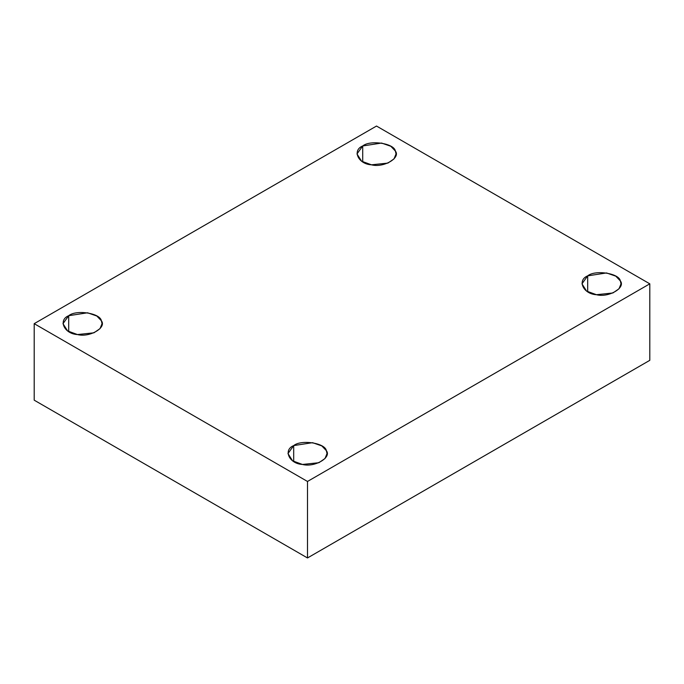 <?xml version="1.0" encoding="UTF-8"?>
<svg xmlns="http://www.w3.org/2000/svg" width="684" height="684" viewBox="0 0 684 684"><rect width="100%" height="100%" fill="white"/><g stroke="black" fill="none" stroke-linecap="round" stroke-linejoin="round"><path stroke-width="1.03" d="M587.684 291.794L587.684 275.857L581.973 283.826L586.564 291.093L596.439 294.71L612.873 292.983L619.02 288.785L621.012 283.826L620.345 280.91L615.814 276.174L606.546 272.942L587.684 275.857L587.684 291.794M293.692 461.529L293.692 445.592L287.973 453.56L292.564 460.828L302.439 464.453L318.881 462.717L325.02 458.528L327.012 453.56L326.345 450.645L321.813 445.908L312.545 442.676L293.692 445.592L293.692 461.529M68.708 331.637L68.708 315.7L62.988 323.669L67.588 330.936L77.454 334.553L93.896 332.826L100.035 328.628L102.027 323.669L101.36 320.753L96.829 316.017L87.561 312.785L68.708 315.7L68.708 331.637M362.708 161.903L362.708 145.966L356.988 153.934L361.579 161.193L371.455 164.818L387.888 163.091L394.035 158.893L396.027 153.934L395.361 151.019L390.829 146.273L381.561 143.05L362.708 145.966L362.708 161.903M649.8 360.331L649.8 283.826L307.492 481.459L307.492 557.956L649.8 360.331L307.492 557.956L307.492 481.459L649.8 283.826L649.8 360.331M34.2 400.174L34.2 323.669L376.508 126.044L649.8 283.826L376.508 126.044L34.2 323.669L307.492 481.459L34.2 323.669L34.2 400.174L307.492 557.956L34.2 400.174M362.708 145.966C370.258 139.69 394.258 143.401 395.361 151.019C400.995 157.927 383.433 168.076 371.455 164.818C358.262 164.177 351.832 150.326 362.708 145.966M68.708 315.7C76.257 309.424 100.257 313.135 101.36 320.753C107.003 327.67 89.433 337.81 77.454 334.553C64.27 333.92 57.841 320.061 68.708 315.7M293.692 445.592C301.242 439.316 325.242 443.035 326.345 450.645C331.979 457.562 314.418 467.702 302.439 464.453C289.255 463.812 282.825 449.961 293.692 445.592M587.684 275.857C595.242 269.582 619.234 273.292 620.345 280.91C625.98 287.827 608.418 297.967 596.439 294.71C583.247 294.069 576.817 280.218 587.684 275.857"/></g></svg>
